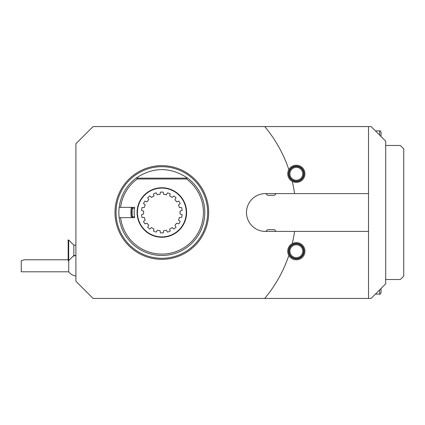 <?xml version="1.0" encoding="UTF-8"?>
<svg xmlns="http://www.w3.org/2000/svg" width="425" height="425" viewBox="0 0 425 425"><rect width="100%" height="100%" fill="white"/><g stroke="black" fill="none" stroke-linecap="round" stroke-linejoin="round"><path stroke-width="0.64" d="M132.207 217.658L132.053 216.644A30.079 30.079 0 0 1 132.053 208.356L134.507 208.202M132.419 208.202A29.734 29.734 0 0 0 132.419 216.798L134.507 216.798M132.419 216.798L132.504 217.658M381.06 136.531L381.06 132.265L381.06 136.531M381.06 288.469L381.06 292.735L381.06 288.469M289.887 173.798A6.444 6.444 0 0 1 299.551 168.22A6.444 6.444 0 0 1 299.551 179.382A6.444 6.444 0 0 1 289.887 173.798M289.887 251.202A6.444 6.444 0 0 1 299.551 245.618A6.444 6.444 0 0 1 299.551 256.78A6.444 6.444 0 0 1 289.887 251.202M289.027 173.798A7.305 7.305 0 0 1 299.981 167.471A7.305 7.305 0 0 1 299.981 180.126A7.305 7.305 0 0 1 289.027 173.798M289.027 251.202A7.305 7.305 0 0 1 299.981 244.874A7.305 7.305 0 0 1 299.981 257.529A7.305 7.305 0 0 1 289.027 251.202M68.17 239.998L68.17 260.626L68.685 260.626L68.685 239.998L68.17 239.998M385.703 279.528L400.313 279.528L403.75 276.091L403.75 148.909L400.313 145.472L385.703 145.472M68.733 260.578L68.733 271.798L21.25 271.798L21.25 260.668L24.257 259.765L68.17 259.765M304.066 173.798A7.735 7.735 0 0 0 292.464 167.099A7.735 7.735 0 0 0 292.464 180.498A7.735 7.735 0 0 0 304.066 173.798M304.066 251.202A7.735 7.735 0 0 0 292.464 244.502A7.735 7.735 0 0 0 292.464 257.901A7.735 7.735 0 0 0 304.066 251.202M68.685 260.626L73.844 255.468L73.844 245.156L68.685 239.998M276.133 193.593L274.417 195.314L267.543 195.314L265.822 193.593M265.822 231.407L267.543 229.686L274.417 229.686L276.133 231.407M368.517 298.435L371.094 298.435L385.703 283.826L385.703 141.174L371.094 126.565L93.091 126.565L75.905 143.751L75.905 281.249L93.091 298.435L368.517 298.435L368.517 231.407L294.562 231.407A134.061 134.061 0 0 1 292.23 243.647A8.596 8.596 0 0 1 303.859 247.063A8.596 8.596 0 0 1 300.512 258.708A8.596 8.596 0 0 1 288.846 255.42A8.596 8.596 0 0 1 292.23 243.647M73.844 245.156L75.905 245.156M288.846 169.58A8.596 8.596 0 0 1 300.512 166.292A8.596 8.596 0 0 1 303.859 177.937A8.596 8.596 0 0 1 292.23 181.353A8.596 8.596 0 0 1 288.846 169.58A134.061 134.061 0 0 0 264.733 126.565M292.23 181.353A134.061 134.061 0 0 1 294.562 193.593L368.517 193.593L368.517 126.565M368.517 193.593L368.517 231.407M294.562 193.593L265.391 193.593A18.907 18.907 0 0 0 246.489 212.5A18.907 18.907 0 0 0 265.391 231.407L294.562 231.407M288.846 255.42A134.061 134.061 0 0 1 264.733 298.435M161.84 259.335A46.835 46.835 0 0 0 202.401 189.083A46.835 46.835 0 0 0 121.279 189.083A46.835 46.835 0 0 0 161.84 259.335A46.835 46.835 0 0 0 202.401 189.083A46.835 46.835 0 0 0 121.279 189.083A46.835 46.835 0 0 0 161.84 259.335M185.656 178.128L187.622 178.128C170.436 166.775 153.25 166.775 136.058 178.128L185.656 178.128L186.463 178.983L137.222 178.983L138.029 178.128M187.622 178.128A42.968 42.968 0 0 1 183.334 249.709A42.968 42.968 0 0 1 119.186 217.658L120.578 217.658A41.586 41.586 0 0 0 182.893 248.365A41.586 41.586 0 0 0 186.463 178.983M137.222 178.983A41.586 41.586 0 0 0 120.578 207.342L134.656 207.342A27.673 27.673 0 0 0 134.656 217.658L119.186 217.658A42.968 42.968 0 0 1 136.058 178.128M120.578 207.342L119.186 207.342L120.578 207.342M138.603 203.979A24.751 24.751 0 0 0 138.603 221.021M132.053 216.644L132.377 216.798M131.336 217.658A30.935 30.935 0 0 1 131.336 207.342M132.207 207.342A30.079 30.079 0 0 0 132.053 208.356L132.207 207.342A30.079 30.079 0 0 0 132.053 208.356L132.085 208.117M147.31 232.162L147.491 232.719M144.256 207.57L142.035 207.57A20.411 20.411 0 0 0 141.546 210.359L143.634 211.119A18.259 18.259 0 0 0 143.634 213.881L141.546 214.641A20.411 20.411 0 0 0 142.035 217.43L144.256 217.43A18.259 18.259 0 0 0 145.201 220.028L143.501 221.457A20.411 20.411 0 0 0 144.914 223.906L147.002 223.146A18.259 18.259 0 0 0 148.782 225.266L147.672 227.189A20.411 20.411 0 0 0 149.839 229.006L151.539 227.577A18.259 18.259 0 0 0 153.935 228.958L153.547 231.147A20.411 20.411 0 0 0 156.209 232.119L157.319 230.191A18.259 18.259 0 0 0 160.039 230.674L160.427 232.863A20.411 20.411 0 0 0 163.253 232.863L163.641 230.674A18.259 18.259 0 0 0 166.366 230.191L167.477 232.119A20.411 20.411 0 0 0 170.133 231.147L169.75 228.958A18.259 18.259 0 0 0 172.141 227.577L173.846 229.006A20.411 20.411 0 0 0 176.014 227.189L174.903 225.266A18.259 18.259 0 0 0 176.678 223.146L178.766 223.906A20.411 20.411 0 0 0 180.179 221.457L178.479 220.028A18.259 18.259 0 0 0 179.424 217.43L181.645 217.43A20.411 20.411 0 0 0 182.139 214.641L180.051 213.881A18.259 18.259 0 0 0 180.051 211.119L182.139 210.359A20.411 20.411 0 0 0 181.645 207.57L179.424 207.57A18.259 18.259 0 0 0 178.479 204.972L180.179 203.543A20.411 20.411 0 0 0 178.766 201.094L176.678 201.854A18.259 18.259 0 0 0 174.903 199.734L176.014 197.811A20.411 20.411 0 0 0 173.846 195.994L172.141 197.423A18.259 18.259 0 0 0 169.75 196.042L170.133 193.853A20.411 20.411 0 0 0 167.477 192.881L166.366 194.809A18.259 18.259 0 0 0 163.641 194.326L163.253 192.137A20.411 20.411 0 0 0 160.427 192.137L160.039 194.326A18.259 18.259 0 0 0 157.319 194.809L156.209 192.881A20.411 20.411 0 0 0 153.547 193.853L153.935 196.042A18.259 18.259 0 0 0 151.539 197.423L149.839 195.994A20.411 20.411 0 0 0 147.672 197.811L148.782 199.734A18.259 18.259 0 0 0 147.002 201.854L144.914 201.094A20.411 20.411 0 0 0 143.501 203.543L145.201 204.972A18.259 18.259 0 0 0 144.256 207.57M186.591 212.5A24.751 24.751 0 0 1 149.467 233.936A24.751 24.751 0 0 1 149.467 191.064A24.751 24.751 0 0 1 186.591 212.5M132.504 207.342L132.377 208.202M375.418 130.889L379.69 130.889L379.69 135.155M379.69 289.845L379.69 294.111C379.95 294.493 380.407 294.031 381.06 292.735C380.412 294.031 379.955 294.488 379.69 294.111L375.418 294.111M161.84 258.304A45.804 45.804 0 0 0 201.508 189.598A45.804 45.804 0 0 0 122.172 189.598A45.804 45.804 0 0 0 161.84 258.304M186.246 212.5A24.406 24.406 0 0 0 149.637 191.362A24.406 24.406 0 0 0 149.637 233.638A24.406 24.406 0 0 0 186.246 212.5M379.69 130.889C379.955 130.512 380.412 130.969 381.06 132.265C380.343 130.953 379.886 130.491 379.69 130.889M73.844 255.468L75.905 255.468M68.733 271.798A10.312 10.312 0 0 0 75.905 276.022M75.905 255.537A10.312 10.312 0 0 0 72.983 256.328"/></g></svg>
